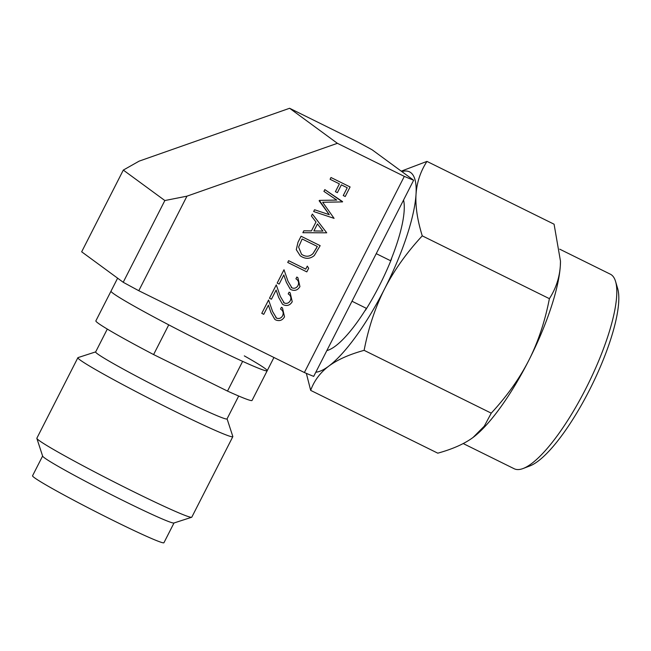 <?xml version="1.0" encoding="UTF-8"?>
<svg xmlns="http://www.w3.org/2000/svg" width="651" height="651" viewBox="0 0 651 651"><rect width="100%" height="100%" fill="white"/><g stroke="black" fill="none" stroke-linecap="round" stroke-linejoin="round"><path stroke-width="0.98" d="M117.619 278.172L111.012 291.152A87.641 3.93 27 0 0 113.339 293.503A87.641 3.93 27 0 0 168.747 324.849L153.603 354.567A87.641 3.93 -153 0 1 98.195 323.221A87.641 3.93 -153 0 1 95.868 320.87L111.012 291.152A87.641 3.93 27 0 0 113.339 293.503A87.641 3.93 -153 0 0 197.79 339.741A87.641 3.93 -153 0 0 267.195 370.728A87.641 3.93 27 0 0 244.312 355.877M413.645 180.237L372.103 149.779A145.995 6.551 -153 0 0 356.528 141.34L289.605 108.269L139.168 161.123L123.308 170.082L81.668 251.807L123.21 282.274A145.995 6.551 -153 0 0 138.785 290.712L304.375 372.527A145.995 6.551 -153 0 0 313.701 376.384L413.645 180.237A145.995 6.551 -153 0 1 404.312 176.38L304.375 372.527M289.605 108.269L337.397 143.318L186.959 196.163L164.849 200.541L123.21 282.274M186.959 196.163L138.785 290.712M404.312 176.38L337.397 143.318M123.308 170.082L164.849 200.541M267.195 370.728L252.051 400.446A87.641 3.93 -153 0 1 227.5 391.08L242.644 361.362A87.641 3.93 27 0 0 267.195 370.728L273.941 357.489M227.5 391.08L153.603 354.567M238.689 396.028L227.036 418.894A73.734 3.304 -153 0 1 168.65 392.83A73.734 3.304 -153 0 1 97.601 353.932A73.734 3.304 27 0 1 95.648 351.947L107.301 329.08M95.681 351.882L78.03 357.594A86.949 3.898 27 0 0 77.876 357.716A86.949 3.898 27 0 0 80.187 360.052A86.949 3.898 -153 0 0 163.971 405.915A86.949 3.898 -153 0 0 232.822 436.658A86.949 3.898 -153 0 0 232.822 436.463L227.069 418.829M232.822 436.658L191.809 517.154A86.949 3.898 -153 0 1 191.646 517.268A86.949 3.898 -153 0 1 121.224 485.54A86.949 3.898 -153 0 1 39.174 440.54A86.949 3.898 27 0 1 36.863 438.4A86.949 3.898 27 0 1 36.863 438.204L77.876 357.716M36.863 438.4L42.64 456.131A73.734 3.304 27 0 0 44.602 457.946A73.734 3.304 -153 0 0 114.185 496.103A73.734 3.304 -153 0 0 173.907 523.013L191.646 517.268M174.004 522.981L163.938 542.731A73.734 3.304 -153 0 1 105.56 516.658A73.734 3.304 -153 0 1 34.511 477.761A73.734 3.304 27 0 1 32.55 475.783L42.608 456.034M315.825 372.226A111.297 29.507 -63.7 0 0 328.796 366.114A111.297 29.507 -63.7 0 0 384.595 288.857A111.297 29.507 -63.7 0 0 416.022 194.38A111.297 29.507 -63.7 0 0 410.578 172.491A111.297 29.507 -63.7 0 0 401.854 171.595M306.352 373.365L310.665 390.372L437.789 453.177C452.779 449.035 464.554 443.779 473.106 437.415L484.271 426.193L491.245 413.157C507.048 396.068 519.604 378.402 528.913 360.158C538.149 341.881 544.977 321.382 549.395 298.671C555.905 288.539 559.551 277.546 560.332 265.681L560.478 261.173L554.082 224.204L426.958 161.399L401.252 171.156M559.697 249.162L610.321 274.177A108.514 28.774 116.3 0 1 611.354 274.787A108.514 28.774 116.3 0 1 615.561 281.427L617.636 288.426A102.948 27.293 116.3 0 1 589.619 389.762A102.948 27.293 116.3 0 1 529.955 465.896L523.135 468.5A108.514 28.774 116.3 0 1 514.192 468.744L463.219 443.559M615.561 281.427A108.514 28.774 116.3 0 1 586.03 388.248A108.514 28.774 116.3 0 1 523.135 468.5M351.996 301.234L366.415 308.362L365.414 310.315A88.341 23.42 -63.7 0 0 391.593 258.781L390.592 260.742L376.237 253.654M403.563 200.02A87.641 23.241 116.3 0 1 390.592 260.742M366.415 308.362A87.641 23.241 116.3 0 1 326.851 350.572M310.665 390.372C314.205 380.664 320.251 372.584 328.796 366.114C337.454 359.702 349.229 354.445 364.121 350.344C368.474 327.803 375.301 307.305 384.595 288.857C394.01 270.458 406.566 252.791 422.263 235.857C417.405 220.217 415.322 206.391 416.022 194.38C416.827 182.426 420.481 171.433 426.958 161.399M549.395 298.671L422.263 235.857M473.106 437.415A111.297 29.507 -63.7 0 0 473.782 436.902A111.297 29.507 -63.7 0 0 528.913 360.158A111.297 29.507 -63.7 0 0 560.332 265.681A111.297 29.507 116.3 0 0 560.478 261.433L560.478 261.173M560.478 260.929A111.297 29.507 116.3 0 1 560.478 261.433M491.245 413.157L364.121 350.344M330.106 179.285L339.407 183.883L335.42 191.695L337.381 192.663L341.36 184.843L347.235 187.748L343.24 195.552L345.217 196.529L350.092 186.951L330.985 177.511L330.09 179.269L331.001 177.52L350.092 186.951M339.391 183.875L335.411 191.679M347.235 187.748L343.256 195.56M342.605 201.647L324.825 189.604L323.921 191.386L336.746 200.077L319.332 200.386L329.251 214.667L314.555 209.76L313.652 211.534L334.085 218.362L322.676 202.274L342.483 201.9L324.825 189.604M324.841 189.62L323.938 191.394M336.746 200.077L319.332 200.386M319.145 200.793L329.251 214.667M329.268 214.675L314.555 209.76M314.571 209.768L313.668 211.542M312.382 214.065L311.39 215.977L315.979 221.991L311.438 230.902L303.838 230.788L302.861 232.7L326.721 232.822L312.382 214.065L311.398 215.986L315.995 221.999L311.438 230.902M311.455 230.91L303.854 230.796L302.878 232.716M317.468 223.928L322.945 231.089L313.888 230.95L317.468 223.928L322.929 231.081L313.896 230.942M297.979 242.335L301.079 236.24L320.162 245.663L314.287 255.542C310.511 258.667 306.475 259.139 302.17 256.966L300.233 255.802L296.295 249.667L297.979 242.335L296.278 249.659L300.233 255.802M301.535 254.281L298.614 247.087L302.137 238.974L317.314 246.469L312.985 253.621C309.982 256.437 306.678 256.958 303.057 255.192L301.543 254.289L303.073 255.208C306.694 256.974 309.998 256.445 313.001 253.63L316.614 247.852M320.162 245.663L301.063 236.232L297.963 242.327M317.297 246.46L316.598 247.844M287.726 262.451L306.816 271.882L308.672 268.253L307.288 266.121L305.742 269.14L288.613 260.677L287.726 262.451L288.613 260.677M307.296 266.129L305.742 269.14M305.758 269.156L288.629 260.685M297.881 277.692L296.823 277.033L297.889 277.7L299.932 286.603C297.824 290.102 294.927 291.143 291.233 289.736L290.216 289.125L286.391 282.363L283.812 274.95M296.823 277.033L295.92 278.799L296.832 277.049M284.007 269.758L277.18 283.104L283.991 269.75L288.019 281.289L291.965 287.888C294.553 288.784 296.563 288.002 298.02 285.545L298.003 285.537C299.2 282.664 298.5 280.418 295.92 278.799M298.02 285.545C299.208 282.672 298.516 280.426 295.936 278.815L296.514 279.198M291.241 287.457L291.974 287.897C294.537 288.775 296.555 287.986 298.003 285.537M277.196 283.12L279.157 284.088L283.82 274.942L286.407 282.379L290.232 289.134M290.175 292.82L289.117 292.161L290.183 292.82L292.226 301.722C290.118 305.221 287.221 306.263 283.527 304.855L282.51 304.245L278.685 297.483L276.105 290.069L278.685 297.483M289.117 292.161L288.214 293.918L289.134 292.169M290.297 300.656C291.493 297.784 290.794 295.538 288.214 293.918C290.81 295.546 291.51 297.792 290.313 300.664L290.297 300.656C288.849 303.106 286.831 303.895 284.259 303.008L284.275 303.016C286.847 303.903 288.865 303.122 290.313 300.664M288.808 294.317L288.23 293.935M283.535 302.569L284.259 303.008M276.301 284.886L269.473 298.231L276.284 284.869L280.312 296.408L284.275 303.016M269.49 298.239L271.451 299.208L276.114 290.061M282.51 304.245L278.701 297.499M282.469 307.939L281.411 307.28L282.477 307.947L284.52 316.85C282.412 320.341 279.515 321.391 275.821 319.983L274.828 319.381L270.987 312.61L268.399 305.197L270.995 312.618L274.828 319.381M281.411 307.28L280.524 309.054L281.427 307.288M268.594 300.005L261.775 313.351L268.578 299.997L272.606 311.536L276.553 318.127C279.124 319.014 281.142 318.233 282.599 315.776L282.599 315.776C283.787 312.903 283.095 310.657 280.508 309.046M275.837 317.696L276.569 318.144C279.141 319.023 281.159 318.241 282.607 315.792C283.803 312.911 283.104 310.673 280.524 309.054L281.102 309.437M261.783 313.359L263.745 314.327L268.407 305.181"/></g></svg>
